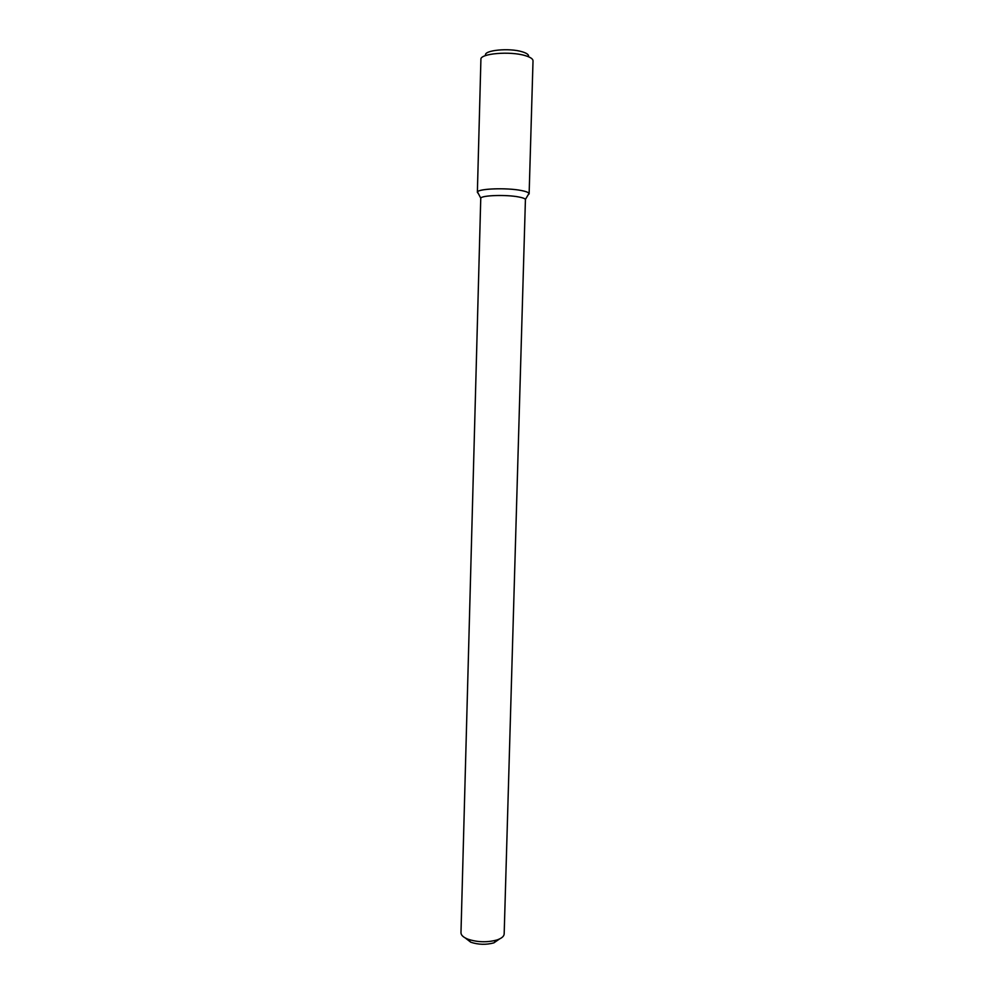 <?xml version="1.0" encoding="UTF-8"?>
<svg xmlns="http://www.w3.org/2000/svg" width="994" height="994" viewBox="0 0 994 994"><rect width="100%" height="100%" fill="white"/><g stroke="black" fill="none" stroke-linecap="round" stroke-linejoin="round"><path stroke-width="1.49" d="M477.368 192.376L478.375 193.606L477.505 191.954C478.586 188.574 507.089 187.605 521.365 190.525C525.814 191.395 528.373 192.351 529.019 193.395L528.062 194.986L529.131 193.818L533.02 60.82C532.97 58.894 530.386 57.167 525.267 55.639C510.133 50.905 479.891 53.539 480.91 59.367L477.368 192.376C476.3 188.748 506.306 187.431 521.365 190.525C526.472 191.531 529.057 192.625 529.131 193.818M518.769 196.974C522.633 197.694 524.844 198.502 525.428 199.396L504.169 933.95C504.008 936.298 501.759 938.249 497.41 939.815L496.876 939.989C487.147 942.585 477.493 942.312 467.925 939.181C463.341 937.342 461.017 935.205 460.98 932.745L480.761 198.141C481.755 195.296 506.393 194.501 518.769 196.974M465.341 938.013L470.771 942.225C478.4 944.735 486.103 944.946 493.869 942.871L499.522 938.957M485.594 55.329C483.407 50.247 509.201 47.675 522.185 51.775C526.82 53.179 528.957 54.769 528.572 56.521M525.428 199.396L529.019 193.395M480.761 198.141L477.505 191.954M493.869 942.871L496.876 939.989M470.771 942.225L467.925 939.181"/></g></svg>
